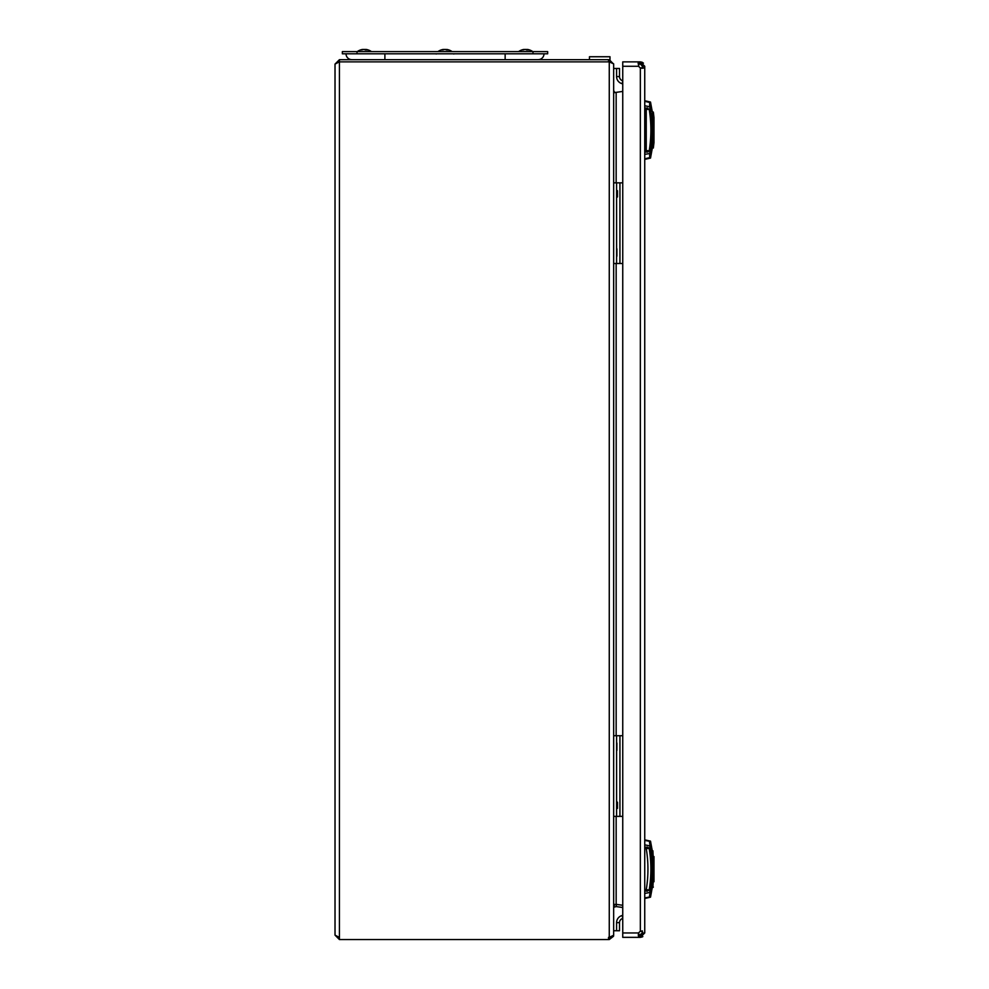 <?xml version="1.0" encoding="UTF-8"?>
<svg xmlns="http://www.w3.org/2000/svg" width="989" height="989" viewBox="0 0 989 989"><rect width="100%" height="100%" fill="white"/><g stroke="black" fill="none" stroke-linecap="round" stroke-linejoin="round"><path stroke-width="1.48" d="M532.997 51.613L342.355 51.613L342.355 53.802L547.671 53.802L547.671 51.613L532.997 51.613L532.997 53.802M538.127 59.674A5.86 5.86 0 0 0 543.999 53.802A5.86 5.86 0 0 1 538.127 59.674A5.86 5.86 0 0 0 543.999 53.802A5.86 5.86 0 0 1 538.127 59.674M351.899 59.674A5.86 5.86 0 0 1 346.026 53.802A5.86 5.86 0 0 0 351.899 59.674A5.86 5.86 0 0 1 346.026 53.802A5.86 5.86 0 0 0 351.899 59.674A5.86 5.86 0 0 1 346.026 53.802A5.86 5.86 0 0 0 351.899 59.674M527.285 49.586A12.078 10.879 -90 0 0 526.494 49.45L526.358 49.45A12.078 10.36 -90 0 1 527.285 49.635M524.121 49.574A12.078 10.879 90 0 1 524.838 49.45L524.986 49.45A12.078 10.36 90 0 0 523.132 49.907A11.979 5.526 59.8 0 0 522.056 49.907A12.078 10.36 -90 0 1 523.651 49.487A12.078 10.36 -90 0 1 523.91 49.45L524.046 49.45A12.078 5.266 -90 0 1 524.108 49.45L524.046 49.635M523.317 49.549A12.078 10.842 -90 0 0 523.292 49.561A12.078 10.842 -90 0 1 523.502 49.512A12.078 10.879 -90 0 0 523.28 49.561A12.078 10.879 -90 0 0 521.982 49.907A11.979 1.484 63.3 0 1 522.155 49.883M527.224 49.574L527.298 49.45A12.078 6.231 90 0 1 528.41 49.907A11.979 9.185 -46 0 0 527.533 49.87A11.979 9.185 -46 0 0 526.63 49.907A12.078 6.231 -90 0 0 525.505 49.45L524.986 49.45M528.039 49.561A12.078 10.842 90 0 0 528.027 49.549A12.078 10.842 90 0 0 527.409 49.45A12.078 10.879 90 0 1 528.064 49.561A12.078 10.879 90 0 1 529.35 49.907A11.979 1.484 -63.3 0 0 529.313 49.883A12.078 10.36 90 0 0 527.693 49.487A12.078 10.36 90 0 0 527.421 49.45L527.273 49.87M368.081 49.907A11.979 1.904 -63.1 0 0 368.019 49.883A11.979 1.904 -63.1 0 1 368.019 49.883A11.979 1.484 -63.3 0 0 367.995 49.883A12.078 10.36 90 0 0 366.375 49.487A12.078 10.36 90 0 0 366.115 49.45L365.979 49.45A12.078 11.967 90 0 0 365.918 49.45L365.584 49.45A12.078 1.681 90 0 1 365.695 49.561M367.97 49.907A12.078 10.36 90 0 0 366.375 49.487A12.078 10.36 90 0 1 367.97 49.907A11.979 1.484 -63.3 0 0 367.933 49.87A11.979 1.904 -63.1 0 0 367.784 49.883M363.581 49.45A12.078 2.139 -90 0 1 363.606 49.462L363.519 49.45A12.078 1.681 -90 0 0 363.519 49.45L363.087 49.45A12.078 11.967 90 0 0 362.728 49.499M365.918 49.45L365.942 49.45A12.078 11.893 90 0 1 365.979 49.45A12.078 6.231 90 0 1 367.104 49.907A11.979 9.185 -46 0 0 366.214 49.87A11.979 9.185 -46 0 0 365.312 49.907A12.078 6.231 -90 0 0 364.199 49.45L363.668 49.45A12.078 10.36 90 0 0 361.813 49.907A11.979 5.526 59.8 0 0 360.738 49.907A11.979 1.904 63.1 0 0 360.701 49.883A11.979 1.484 63.3 0 1 360.713 49.883A11.979 1.484 63.3 0 1 360.837 49.883M360.738 49.907A12.078 10.36 -90 0 1 362.333 49.487A12.078 10.36 -90 0 1 362.604 49.45L362.728 49.45A12.078 11.967 -90 0 1 362.802 49.45L363.087 49.45M444.246 49.45A12.078 2.139 -90 0 1 444.259 49.462L444.185 49.45A12.078 1.681 -90 0 0 444.185 49.45L443.752 49.45A12.078 11.967 90 0 0 443.393 49.499M442.998 49.487A12.078 10.36 -90 0 0 441.403 49.907A11.979 1.904 63.1 0 0 441.354 49.883A11.979 1.484 63.3 0 1 441.366 49.883A11.979 1.484 63.3 0 1 441.49 49.883M518.706 51.613L532.638 51.515A12.128 12.128 0 0 0 527.693 49.487L527.693 49.487M525.666 49.487A12.078 6.231 90 0 1 525.827 49.45L526.333 49.747M619.51 930.748L619.51 922.65L619.51 930.748L613.662 930.748M622.749 918.41A4.401 4.401 0 0 0 619.51 922.65A4.401 4.401 0 0 1 622.749 918.41A4.401 4.401 0 0 0 619.51 922.65A4.401 4.401 0 0 1 622.749 918.41M622.749 83.842L622.13 83.694A7.331 7.331 0 0 1 616.58 76.573L616.58 68.476L613.662 68.476M616.58 68.476L619.51 68.476L619.51 76.573A4.401 4.401 0 0 0 622.749 80.814A4.401 4.401 0 0 1 619.51 76.573A4.401 4.401 0 0 0 622.749 80.814A4.401 4.401 0 0 1 619.51 76.573L616.58 76.573M357.388 51.613L371.32 51.515A12.128 12.128 0 0 0 366.375 49.487M364.36 49.487A12.078 6.231 90 0 1 364.521 49.45L365.04 49.45A12.078 10.36 -90 0 1 365.979 49.635M642.454 68.204L644.741 67.882L644.741 66.275L640.34 61.874L638.733 61.874L638.14 63.16L638.733 66.275A4.401 4.401 0 0 0 640.34 67.882L644.741 67.882L644.741 932.948L642.541 932.948L639.438 935.149L639.438 937.349L638.733 937.349L638.264 934.914L639.438 935.149L639.438 937.349L640.34 937.349L640.34 935.149L641.218 934.964M638.288 934.815L638.733 932.948A4.401 4.401 0 0 1 640.34 931.341L642.318 930.872L641.91 934.494M622.749 932.948L638.733 932.948L638.733 937.349L622.749 937.349L622.749 61.874L638.733 61.874L638.733 66.275L622.749 66.275M640.34 61.874L640.34 64.075L639.438 64.075L639.438 61.874L639.438 64.075L638.424 64.161M622.749 61.874L638.733 61.874M642.046 937.003L640.34 937.349L644.741 932.948M644.741 66.275L642.541 66.275L640.34 64.075L641.292 64.285M642.541 67.882L641.898 64.718M642.207 68.328L640.34 67.882L640.34 931.341L642.541 931.341M653.346 121.87L652.641 111.732L653.346 148.016L653.346 112.116L653.976 117.53C653.976 119.001 653.976 119.001 653.976 117.53L653.964 142.676L653.964 117.456M653.346 138.25L652.208 148.77L652.641 111.732M652.765 115.552L652.728 114.39M652.332 115.49L652.406 118.26M649.674 157.659L650.082 153.493L644.741 154.358L644.741 158.784L649.674 157.659L649.649 153.406C652.48 137.842 652.48 122.277 649.649 106.713L649.674 102.46L644.741 101.335M649.192 150.835L646.25 150.588L646.25 108.061L649.192 109.297A128.582 128.582 0 0 1 649.192 150.835L647.746 152.059L644.741 152.059M644.741 105.761L649.649 106.713L649.674 102.46M644.741 108.061L647.671 108.061M646.25 152.059L647.647 152.059M647.746 108.061L646.25 108.061M644.741 109.532L649.192 109.297M653.964 856.548L653.964 881.768M653.346 860.974L652.913 850.824L652.208 850.453L652.913 860.801L652.369 882.584M644.741 839.834L650.515 841.144L652.208 850.453L652.208 887.862L653.346 887.108M652.666 886.7L652.691 885.909M652.765 883.573L652.814 882.027M652.827 856.61L652.728 853.556M652.381 882.324L652.406 880.964M644.741 897.876L649.34 897.097L649.996 893.079M649.34 897.097L650.082 892.585A129.918 129.918 0 0 0 650.082 845.731L649.34 841.231L644.741 840.44M644.741 893.45L649.649 892.511A129.485 129.485 0 0 0 649.649 845.818L644.741 844.866M644.741 847.165L647.746 847.165L649.192 848.389A128.582 128.582 0 0 1 649.192 889.927L646.25 891.151L647.511 891.151M644.741 891.151L649.068 890.323M646.435 891.151L646.25 889.692L649.192 889.927L646.893 891.151M649.192 848.389L646.25 848.624A125.652 125.652 0 0 1 646.25 889.692L644.741 889.692M647.511 847.165L646.25 847.165L647.746 847.165L646.25 847.165L647.746 847.165L646.25 847.165L646.25 848.624L644.741 848.624M650.082 845.731L649.34 841.231M643.456 63.16L642.232 62.295M642.046 62.22L640.353 61.874M642.207 936.942L642.85 936.571M616.913 743.048L616.913 750.379L616.592 743.048M614.33 92.533L616.159 92.36L616.159 182.854M339.351 61.874L335.024 64.075L339.425 59.674L609.261 59.674L609.261 61.874L339.425 61.874L608.532 61.874A7.331 7.331 0 0 1 609.261 61.911L613.65 63.828M608.532 937.349L609.261 937.349A7.331 7.331 0 0 1 608.532 937.349L608.532 939.55L339.425 939.55L335.024 935.149L339.351 937.349M616.159 92.645L614.416 92.125L613.662 90.469L613.662 64.137L613.662 935.26L609.261 937.312L609.261 939.55L608.532 939.55M339.425 59.674L339.425 61.874L360.837 61.874M367.883 61.874L441.49 61.874M448.536 61.874L522.155 61.874M529.189 61.874L593.128 61.874M606.319 61.874L608.532 61.874L608.532 59.674M335.024 64.075L335.024 935.149M622.749 91.421L616.159 92.36M615.85 904.614L614.416 904.354L614.218 906.876M613.662 90.469L614.416 92.669L615.85 92.41M609.261 61.911L609.261 937.312L609.978 937.226M609.978 61.998L609.261 61.874M613.662 64.137L609.261 59.674L609.99 59.674L609.99 56.744L589.456 56.744L589.456 59.674M609.261 939.55L613.501 936.286L613.662 935.149M609.261 937.349L610.015 937.213M614.416 907.098L616.159 906.579L616.468 904.403L622.749 905.281M616.159 906.579L622.749 907.506M614.416 904.601L616.468 904.403M616.913 248.845L616.913 256.176L616.592 248.845M622.749 182.854L613.662 182.854M622.749 263.507L616.592 263.507L616.592 182.854M616.592 263.507L613.662 263.507M622.749 735.717L613.662 735.717M622.749 816.37L616.592 816.37L616.592 735.717M616.592 816.37L613.662 816.37M617.495 802.339L617.495 808.396M616.913 801.77L616.592 809.039M617.495 190.889L617.495 196.823M616.913 197.392L616.913 190.321M438.053 51.613L451.973 51.515A12.128 12.128 0 0 0 446.781 49.45L446.731 49.45A12.078 7.764 90 0 1 448.116 49.907A11.979 8.221 -52.2 0 0 447.337 49.87A11.979 8.221 -52.2 0 0 446.521 49.907A12.078 7.764 -90 0 0 445.124 49.45L445.433 49.45A12.078 9.26 -90 0 1 446.707 49.771M445.124 49.45L444.593 49.45A12.078 9.26 90 0 0 442.924 49.907A11.979 6.886 57 0 0 441.589 49.907A12.078 9.26 -90 0 1 443.257 49.45L443.319 49.771M443.27 49.784L443.257 49.45A12.128 12.128 0 0 0 438.053 51.515M445.433 49.45L445.693 49.45A12.078 10.36 -90 0 1 446.632 49.635M444.593 49.45L444.333 49.45A12.078 10.36 90 0 0 443.307 49.648M653.346 877.354L652.913 887.492M357.029 51.613L357.029 53.802M384.894 59.674L384.894 53.802M505.144 59.674L505.144 53.802M616.58 930.748L616.58 922.65A7.331 7.331 0 0 1 622.13 915.53L622.749 915.381M622.749 917.99L622.13 915.53M619.51 922.65L616.58 922.65M622.749 81.234L622.13 83.694M650.082 106.639A129.918 129.918 0 0 1 650.082 153.493M644.741 150.588L646.25 150.588M616.159 263.507L616.159 735.717M616.159 816.37L616.159 904.366M339.425 61.874L339.425 939.55M619.93 263.507L619.93 182.854M619.93 816.37L619.93 735.717M453.753 54.012L454.371 53.802M436.273 54.012L435.654 53.802L436.273 54.012M523.651 49.487A12.128 12.128 0 0 0 518.706 51.515M362.333 49.487A12.128 12.128 0 0 0 357.388 51.515M653.346 148.016L653.964 142.676M653.235 118.26L653.976 117.53M653.235 141.872L653.976 142.601M652.208 148.77L650.515 158.079L644.741 159.39M652.208 111.349L650.515 102.052L644.741 100.73M653.235 857.352L653.976 856.622M653.976 881.694L653.235 880.964M652.208 887.862L650.515 897.171L644.741 898.494M646.274 847.165L646.979 847.165M617.495 802.289L616.592 801.708M617.495 190.778L616.592 190.185M617.495 196.935L616.592 197.516"/></g></svg>

